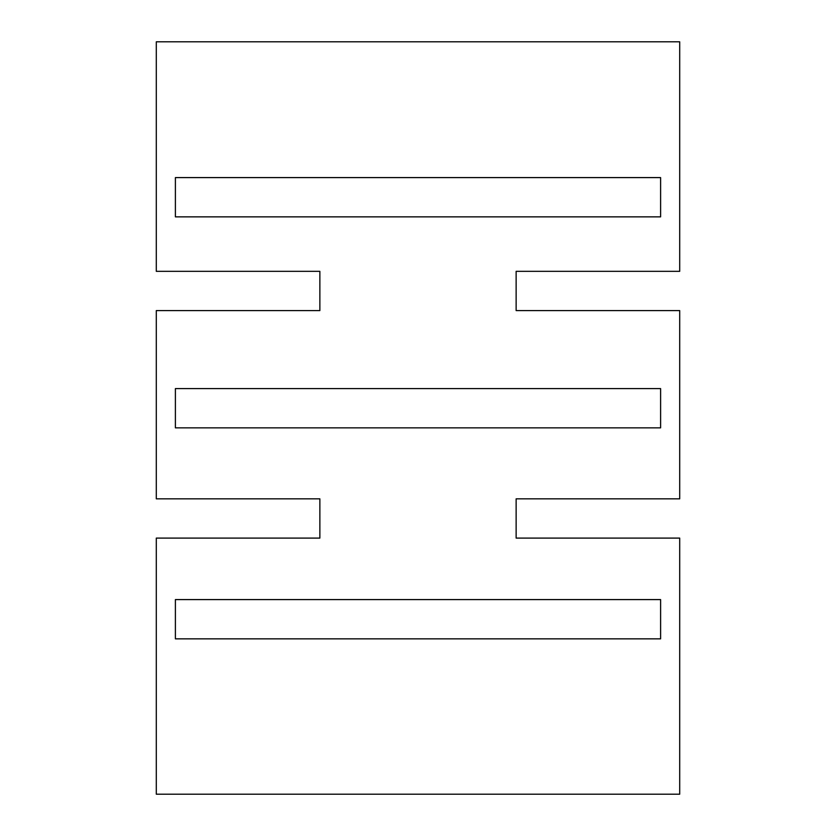 <?xml version="1.0" encoding="UTF-8"?>
<svg xmlns="http://www.w3.org/2000/svg" width="836" height="836" viewBox="0 0 836 836"><rect width="100%" height="100%" fill="white"/><g stroke="black" fill="none" stroke-linecap="round" stroke-linejoin="round"><path stroke-width="1.25" d="M676.836 310.595L516.136 310.595L516.136 271.334L679.699 271.334L679.699 41.8L156.301 41.8L156.301 271.334L319.864 271.334L319.864 310.595L156.301 310.595L156.301 498.841L319.864 498.841L319.864 538.091L156.301 538.091L156.301 794.2L679.699 794.2L679.699 538.091L516.136 538.091L516.136 498.841L679.699 498.841L679.699 310.595L516.136 310.595L516.136 271.334L679.699 271.334L679.699 41.8L156.301 41.8L156.301 271.334L319.864 271.334L319.864 310.595L156.301 310.595L156.301 498.841L319.864 498.841L319.864 538.091L156.301 538.091L156.301 794.2L679.699 794.2L679.699 538.091L676.836 538.091L679.699 538.091M660.607 388.594L660.607 427.854L175.393 427.854L175.393 388.594L660.607 388.594L660.607 427.854L175.393 427.854L175.393 388.594L660.607 388.594M660.607 599.59L660.607 638.85L175.393 638.85L175.393 599.59L660.607 599.59L660.607 638.85L175.393 638.85L175.393 599.59L660.607 599.59M660.607 177.598L660.607 216.858L175.393 216.858L175.393 177.598L660.607 177.598L660.607 216.858L175.393 216.858L175.393 177.598L660.607 177.598M679.699 310.595L679.699 498.841L516.136 498.841L516.136 538.091L676.836 538.091"/></g></svg>
